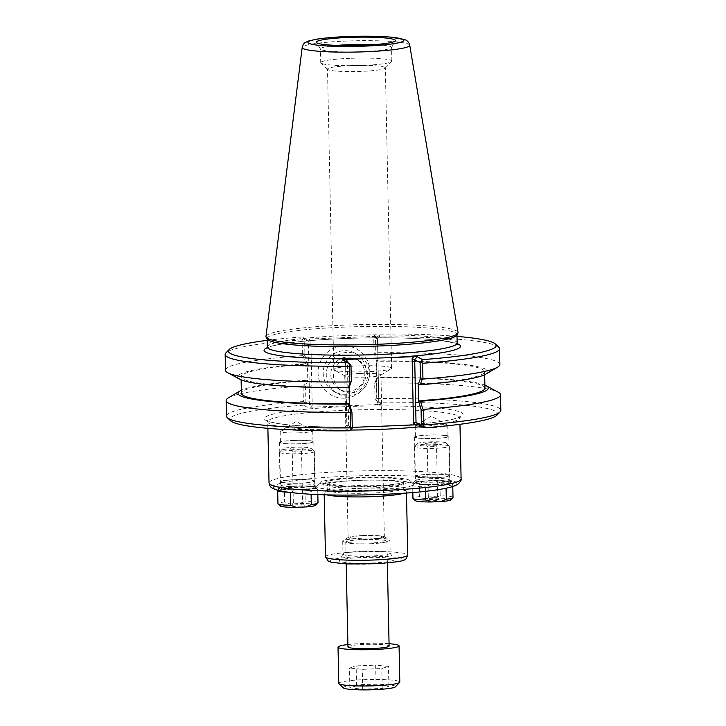 <?xml version="1.0" encoding="UTF-8"?>
<svg xmlns="http://www.w3.org/2000/svg" width="726" height="726" viewBox="0 0 726 726"><rect width="100%" height="100%" fill="white"/><g stroke="black" fill="none" stroke-linecap="round" stroke-linejoin="round"><path stroke-width="0.54" stroke-dasharray="3.63 2.72" d="M435.664 482.118A17.125 1.797 -1.2 0 0 449.73 480.049A17.125 1.797 -1.2 0 0 449.63 479.868A17.125 1.797 -1.2 0 0 432.569 478.615A17.125 1.797 -1.2 0 0 415.571 480.576A17.125 1.797 -1.2 0 0 415.481 480.766A17.125 1.797 -1.2 0 0 435.664 482.118M436.099 484.523A19.321 2.033 178.8 0 1 413.439 482.781A19.321 2.033 178.8 0 1 432.605 480.567A19.321 2.033 178.8 0 1 451.853 481.973A19.321 2.033 178.8 0 1 436.099 484.523M301.108 489.887A19.321 2.033 178.8 0 1 278.448 488.153A19.321 2.033 178.8 0 1 297.615 485.939A19.321 2.033 178.8 0 1 316.863 487.346A19.321 2.033 178.8 0 1 301.108 489.887M317.498 487.173A48.442 5.091 178.8 0 1 316.981 485.748A48.442 5.091 178.8 0 1 365.051 480.195A48.442 5.091 178.8 0 1 413.303 483.734A48.442 5.091 178.8 0 1 372.093 490.168A48.442 5.091 178.8 0 1 317.498 487.173M434.747 438.459A17.125 1.797 178.8 0 1 414.564 437.106A17.125 1.797 178.8 0 1 431.652 434.956A17.125 1.797 178.8 0 1 448.813 436.39A17.125 1.797 178.8 0 1 434.747 438.459M300.673 487.491A17.125 1.797 -1.2 0 0 314.739 485.422A17.125 1.797 -1.2 0 0 314.639 485.231A17.125 1.797 -1.2 0 0 297.578 483.979A17.125 1.797 -1.2 0 0 280.581 485.948A17.125 1.797 -1.2 0 0 280.49 486.139A17.125 1.797 -1.2 0 0 300.673 487.491M299.756 443.831A17.125 1.797 178.8 0 1 279.574 442.479A17.125 1.797 178.8 0 1 296.662 440.319A17.125 1.797 178.8 0 1 313.823 441.762A17.125 1.797 178.8 0 1 299.756 443.831M434.375 427.46A16.299 1.715 178.8 0 1 415.172 426.18A16.299 1.715 178.8 0 1 415.417 425.872A16.299 1.715 178.8 0 1 431.425 424.12A16.299 1.715 178.8 0 1 447.497 425.2A16.299 1.715 178.8 0 1 447.751 425.49A16.299 1.715 178.8 0 1 434.375 427.46M428.785 435.128A16.299 1.715 178.8 0 1 447.987 436.408A16.299 1.715 178.8 0 1 434.602 438.377A16.299 1.715 178.8 0 1 415.399 437.088A16.299 1.715 178.8 0 1 428.785 435.128M299.375 432.832A16.299 1.715 178.8 0 1 280.182 431.543A16.299 1.715 178.8 0 1 280.427 431.244A16.299 1.715 178.8 0 1 296.435 429.493A16.299 1.715 178.8 0 1 312.498 430.572A16.299 1.715 178.8 0 1 312.761 430.863A16.299 1.715 178.8 0 1 299.375 432.832M293.785 440.5A16.299 1.715 178.8 0 1 312.988 441.78A16.299 1.715 178.8 0 1 299.611 443.74A16.299 1.715 178.8 0 1 280.408 442.461A16.299 1.715 178.8 0 1 293.785 440.5M326.782 494.851A41.146 4.32 178.8 0 1 324.831 494.143A41.146 4.32 178.8 0 1 324.168 493.399A41.146 4.32 178.8 0 1 324.386 492.936A41.146 4.32 178.8 0 1 365.214 488.217A41.146 4.32 178.8 0 1 406.206 491.221A41.146 4.32 178.8 0 1 406.442 491.674A41.146 4.32 178.8 0 1 403.892 493.235M371.63 563.004A27.443 2.886 -1.2 0 0 394.109 559.519A27.443 2.886 -1.2 0 0 366.666 557.387A27.443 2.886 -1.2 0 0 339.332 560.663A27.443 2.886 -1.2 0 0 371.63 563.004M359.615 373.473A18.114 1.906 -1.2 0 0 344.741 375.651A18.114 1.906 -1.2 0 0 345.031 375.977A18.114 1.906 -1.2 0 0 362.891 377.175A18.114 1.906 -1.2 0 0 380.687 375.233A18.114 1.906 -1.2 0 0 380.959 374.897A18.114 1.906 -1.2 0 0 380.669 374.562A18.114 1.906 -1.2 0 0 359.615 373.473M391.169 367.683A28.931 3.04 -1.2 0 0 360.087 365.84A28.931 3.04 -1.2 0 0 333.797 369.416A28.931 3.04 -1.2 0 0 334.259 369.942A28.931 3.04 -1.2 0 0 362.782 371.848A28.931 3.04 -1.2 0 0 391.196 368.754A28.931 3.04 -1.2 0 0 391.641 368.209A28.931 3.04 -1.2 0 0 391.169 367.683M363.009 535.534A18.114 1.906 -1.2 0 0 348.407 537.376A18.114 1.906 -1.2 0 0 348.135 537.721A18.114 1.906 -1.2 0 0 369.48 539.146A18.114 1.906 -1.2 0 0 384.353 536.959A18.114 1.906 -1.2 0 0 384.063 536.632A18.114 1.906 -1.2 0 0 363.009 535.534M370.532 542.975A23.604 2.477 178.8 0 1 342.717 541.115A23.604 2.477 178.8 0 1 343.071 540.67A23.604 2.477 178.8 0 1 366.258 538.138A23.604 2.477 178.8 0 1 389.535 539.699A23.604 2.477 178.8 0 1 389.916 540.126A23.604 2.477 178.8 0 1 370.532 542.975M370.805 555.998A23.604 2.477 178.8 0 1 342.99 554.147A23.604 2.477 178.8 0 1 343.026 553.992A23.604 2.477 178.8 0 1 366.539 551.17A23.604 2.477 178.8 0 1 390.134 553.003A23.604 2.477 178.8 0 1 390.189 553.158A23.604 2.477 178.8 0 1 370.805 555.998M320.674 483.77A45.148 4.737 178.8 0 1 320.184 482.445A45.148 4.737 178.8 0 1 364.987 477.263A45.148 4.737 178.8 0 1 409.963 480.567A45.148 4.737 178.8 0 1 371.558 486.565A45.148 4.737 178.8 0 1 320.674 483.77M327.998 490.74A37.852 3.975 178.8 0 1 327.39 490.05A37.852 3.975 178.8 0 1 327.598 489.633A37.852 3.975 178.8 0 1 365.151 485.286A37.852 3.975 178.8 0 1 402.866 488.053A37.852 3.975 178.8 0 1 403.084 488.471A37.852 3.975 178.8 0 1 368.672 493.145A37.852 3.975 178.8 0 1 327.998 490.74M418.212 384.499A121.805 12.796 -1.2 0 0 484.605 371.703A121.805 12.796 -1.2 0 0 376.558 361.258L374.035 352.664L373.699 336.701L377.493 338.824L378.772 401.56L375.015 399.463L374.689 383.682L376.885 377.729L377.774 377.375L375.832 382.629L374.689 383.682M485.93 374.081A125.19 13.15 -1.2 0 0 377.429 360.895L376.54 361.239M307.416 363.998L305.474 363.753L303.25 356.185L302.424 355.64L302.089 339.868L303.468 338.452L302.089 336.973L305.582 338.924L309.031 339.024L310.873 340.775L308.341 341.547L304.584 339.45L304.92 355.413L307.443 364.007L307.788 380.488L305.573 386.432L303.867 385.488L305.818 380.233L307.76 380.478A121.805 12.796 -1.2 0 0 241.395 393.292M305.818 380.233A125.19 13.15 -1.2 0 0 241.331 390.252M349.397 430.799L344.26 427.932L346.919 427.587L348.689 425.69L346.865 425.064L352.301 428.104M350.985 365.341L345.585 362.328L346.901 425.091L344.26 427.932M349.097 387.248L349.097 387.248A121.805 12.796 -1.2 0 1 241.05 376.803A121.805 12.796 -1.2 0 1 307.443 364.007M484.886 385.152A125.19 13.15 -1.2 0 0 377.774 377.375M484.95 388.183A121.805 12.796 -1.2 0 0 376.903 377.738L376.558 361.258M374.035 352.664L375.224 353.317L377.429 360.895M373.699 336.701L374.444 335.63L375.451 336.946L375.778 352.727L375.224 353.317M305.573 386.432L305.9 402.213L309.648 404.309L308.341 341.547L305.582 338.924M310.873 340.775L312.225 405.344L310.456 407.241L307.007 407.141L303.513 405.19L305.9 402.213M304.82 403.093L303.386 401.542L303.06 385.951L303.867 385.488M303.25 356.185L304.92 355.413M303.468 338.452L304.584 339.45M302.424 355.64A137.232 14.411 -1.2 0 0 225.487 370.215M305.474 363.753A125.19 13.15 -1.2 0 0 239.834 379.235M312.225 405.344L309.648 404.309L307.007 407.141M377.021 402.767L378.772 401.56L381.54 404.191L378.863 404.518L377.021 402.767L375.669 338.198L377.484 338.824L378.8 401.614M309.031 339.024L377.429 336.301L380.115 336.002L376.603 334.005L374.444 335.63M375.015 399.463L378.028 402.231L381.522 404.182M346.311 361.648L345.549 362.274L346.865 425.064L344.242 427.886M345.549 362.274L342.808 359.697L345.585 362.328M345.195 394.254A21.898 21.435 119.2 0 0 365.623 377.456A21.898 21.435 119.2 0 0 355.404 353.353A21.898 21.435 119.2 0 0 326.01 362.029A21.898 21.435 119.2 0 0 334.06 391.604A21.898 21.435 119.2 0 0 345.195 394.254M344.496 398.184A26.29 25.737 -60.8 0 1 321.273 359.86A26.29 25.737 -60.8 0 1 366.076 358.081A26.29 25.737 -60.8 0 1 344.496 398.184M348.262 395.969A21.898 21.435 -60.8 0 1 337.136 393.32A21.898 21.435 -60.8 0 1 329.087 363.753A21.898 21.435 -60.8 0 1 358.481 355.068A21.898 21.435 -60.8 0 1 368.699 379.172A21.898 21.435 -60.8 0 1 348.262 395.969M310.456 407.241L378.863 404.518M350.867 392.893A17.288 16.925 -60.8 0 1 335.73 367.456A17.288 16.925 -60.8 0 1 367.002 379.634A17.288 16.925 -60.8 0 1 350.867 392.893M347.445 357.01A17.288 16.925 -60.8 0 1 364.298 378.119A17.288 16.925 -60.8 0 1 339.387 389.29A17.288 16.925 -60.8 0 1 347.445 357.01M496.902 415.208A133.938 14.066 -1.2 0 0 378.028 402.231M375.832 382.629L376.413 383.029L376.74 398.619L375.796 400.271M376.74 398.619A137.232 14.411 178.8 0 1 500.84 410.362M352.282 427.378L346.919 427.587M303.513 405.19A133.938 14.066 -1.2 0 0 230.587 420.79M376.603 334.005A133.938 14.066 178.8 0 1 457.017 336.392M267.141 340.367A133.938 14.066 178.8 0 1 302.089 336.973M456.817 335.167A94.961 9.973 -1.2 0 0 456.981 334.55A94.961 9.973 -1.2 0 0 361.829 326.573A94.961 9.973 -1.2 0 0 267.095 338.525A94.961 9.973 -1.2 0 0 267.286 339.133M226.448 416.116A137.232 14.411 178.8 0 1 303.386 401.542M498.753 347.191A137.232 14.411 -1.2 0 0 375.451 336.946M499.887 364.47A137.232 14.411 -1.2 0 0 375.778 352.727M376.413 383.029A137.232 14.411 178.8 0 1 498.145 392.185M228.381 397.839A137.232 14.411 178.8 0 1 303.06 385.951M302.089 339.868A137.232 14.411 -1.2 0 0 225.895 352.909M265.97 336.501A96.059 10.091 178.8 0 1 361.784 324.567A96.059 10.091 178.8 0 1 458.024 332.481M384.88 67.346A28.931 3.04 178.8 0 1 385.343 67.872A28.931 3.04 178.8 0 1 385.188 68.199A28.931 3.04 178.8 0 1 361.593 71.366A28.931 3.04 178.8 0 1 327.671 69.406A28.931 3.04 178.8 0 1 327.499 69.088A28.931 3.04 178.8 0 1 351.257 65.603A28.931 3.04 178.8 0 1 384.88 67.346M349.932 58.334A35.574 3.739 -1.2 0 0 320.72 62.627A35.574 3.739 -1.2 0 0 320.928 63.017A35.574 3.739 -1.2 0 0 356.366 65.612A35.574 3.739 -1.2 0 0 391.659 61.528A35.574 3.739 -1.2 0 0 391.849 61.129A35.574 3.739 -1.2 0 0 349.932 58.334M337.018 45.393A35.574 3.739 -1.2 0 0 320.438 48.905A35.574 3.739 -1.2 0 0 320.511 49.132A35.574 3.739 -1.2 0 0 356.076 51.9A35.574 3.739 -1.2 0 0 391.495 47.644A35.574 3.739 -1.2 0 0 391.559 47.417A35.574 3.739 -1.2 0 0 374.843 44.604M425.572 491.311L425.481 486.892L430.7 484.496L440.709 484.097L446.027 486.075L446.073 488.226M439.92 482.663L434.602 480.694L424.592 481.093L419.374 483.48L419.646 496.584L424.955 498.553L434.965 498.154L440.192 495.758L439.92 482.663A20.038 2.105 -1.2 0 1 452.616 484.133A20.038 2.105 -1.2 0 1 452.725 484.36A20.038 2.105 -1.2 0 1 446.027 486.075M440.709 484.097A17.841 1.869 -1.2 0 0 450.383 482.028A17.841 1.869 -1.2 0 0 434.602 480.694M424.592 481.093A17.841 1.869 -1.2 0 0 414.909 482.763A17.841 1.869 -1.2 0 0 430.7 484.496M448.85 481.946A16.471 1.733 -1.2 0 0 431.153 480.902A16.471 1.733 -1.2 0 0 416.189 482.935A16.471 1.733 -1.2 0 0 432.687 484.324A16.471 1.733 -1.2 0 0 449.113 482.245A16.471 1.733 -1.2 0 0 448.85 481.946M453.006 497.455A20.038 2.105 -1.2 0 0 440.192 495.758M450.755 499.887A17.841 1.869 -1.2 0 0 434.965 498.154M419.374 483.48A20.038 2.105 -1.2 0 0 412.776 484.968A20.038 2.105 -1.2 0 0 412.667 485.195A20.038 2.105 -1.2 0 0 425.481 486.892M448.713 475.403A16.471 1.733 -1.2 0 0 431.017 474.35A16.471 1.733 -1.2 0 0 416.052 476.392A16.471 1.733 -1.2 0 0 432.551 477.772A16.471 1.733 -1.2 0 0 448.977 475.702A16.471 1.733 -1.2 0 0 448.713 475.403M449.684 475.358A17.451 1.833 -1.2 0 0 430.926 474.25A17.451 1.833 -1.2 0 0 415.063 476.41A17.451 1.833 -1.2 0 0 432.551 477.88A17.451 1.833 -1.2 0 0 449.966 475.675A17.451 1.833 -1.2 0 0 449.684 475.358M449.067 445.891A17.451 1.833 -1.2 0 0 431.235 444.757A17.451 1.833 -1.2 0 0 414.537 446.744A17.451 1.833 -1.2 0 0 414.446 446.935A17.451 1.833 -1.2 0 0 431.934 448.405A17.451 1.833 -1.2 0 0 449.349 446.209A17.451 1.833 -1.2 0 0 449.249 446.018A17.451 1.833 -1.2 0 0 449.067 445.891M445.755 442.742A14.166 1.488 -1.2 0 0 431.289 441.825A14.166 1.488 -1.2 0 0 417.749 443.441A14.166 1.488 -1.2 0 0 431.861 444.784A14.166 1.488 -1.2 0 0 445.9 442.851A14.166 1.488 -1.2 0 0 445.755 442.742M438.041 443.051A6.316 0.662 -1.2 0 0 431.062 442.66A6.316 0.662 -1.2 0 0 425.527 443.468A6.316 0.662 -1.2 0 0 431.843 443.958A6.316 0.662 -1.2 0 0 438.132 443.205A6.316 0.662 -1.2 0 0 438.041 443.051M436.453 446A4.637 0.49 -1.2 0 0 431.471 445.71A4.637 0.49 -1.2 0 0 427.251 446.281A4.637 0.49 -1.2 0 0 427.26 446.308A4.637 0.49 -1.2 0 0 431.897 446.671A4.637 0.49 -1.2 0 0 436.517 446.118A4.637 0.49 -1.2 0 0 436.526 446.082A4.637 0.49 -1.2 0 0 436.453 446M437.524 496.992A4.637 0.49 -1.2 0 0 432.678 496.693A4.637 0.49 -1.2 0 0 428.331 497.237A4.637 0.49 -1.2 0 0 428.322 497.274A4.637 0.49 -1.2 0 0 432.968 497.664A4.637 0.49 -1.2 0 0 437.596 497.074A4.637 0.49 -1.2 0 0 437.587 497.047A4.637 0.49 -1.2 0 0 437.524 496.992M439.23 499.815A6.316 0.662 -1.2 0 0 432.632 499.406A6.316 0.662 -1.2 0 0 426.716 500.15A6.316 0.662 -1.2 0 0 433.032 500.722A6.316 0.662 -1.2 0 0 439.312 499.887A6.316 0.662 -1.2 0 0 439.23 499.815M424.955 498.553A17.841 1.869 -1.2 0 0 415.281 500.631M419.646 496.584A20.038 2.105 -1.2 0 0 412.94 498.29M304.92 488.035L299.611 486.057L289.601 486.456L284.374 488.852L284.656 501.947L289.964 503.926L299.974 503.526L305.201 501.131L304.92 488.035A20.038 2.105 -1.2 0 1 317.616 489.505A20.038 2.105 -1.2 0 1 317.734 489.732A20.038 2.105 -1.2 0 1 311.027 491.438L311.091 494.215M290.491 492.482L295.709 489.868L305.719 489.469L311.027 491.438M289.601 486.456A17.841 1.869 -1.2 0 0 279.918 488.135A17.841 1.869 -1.2 0 0 295.709 489.868M305.719 489.469A17.841 1.869 -1.2 0 0 315.393 487.391A17.841 1.869 -1.2 0 0 299.611 486.057M281.461 488.607A16.471 1.733 -1.2 0 0 299.157 489.66A16.471 1.733 -1.2 0 0 314.122 487.618A16.471 1.733 -1.2 0 0 297.624 486.238A16.471 1.733 -1.2 0 0 281.198 488.308A16.471 1.733 -1.2 0 0 281.461 488.607M284.374 488.852A20.038 2.105 -1.2 0 0 277.777 490.34M288.34 492.201A20.038 2.105 -1.2 0 0 290.482 492.264M284.656 501.947A20.038 2.105 -1.2 0 0 277.949 503.662M289.964 503.926A17.841 1.869 -1.2 0 0 280.29 505.995M281.325 482.064A16.471 1.733 -1.2 0 0 299.012 483.108A16.471 1.733 -1.2 0 0 313.986 481.075A16.471 1.733 -1.2 0 0 297.488 479.686A16.471 1.733 -1.2 0 0 281.062 481.765A16.471 1.733 -1.2 0 0 281.325 482.064M280.354 482.1A17.451 1.833 -1.2 0 0 299.103 483.207A17.451 1.833 -1.2 0 0 314.975 481.048A17.451 1.833 -1.2 0 0 297.478 479.587A17.451 1.833 -1.2 0 0 280.073 481.783A17.451 1.833 -1.2 0 0 280.354 482.1M279.737 452.625A17.451 1.833 -1.2 0 0 298.486 453.741A17.451 1.833 -1.2 0 0 314.358 451.581A17.451 1.833 -1.2 0 0 314.258 451.39A17.451 1.833 -1.2 0 0 296.861 450.111A17.451 1.833 -1.2 0 0 279.546 452.116A17.451 1.833 -1.2 0 0 279.456 452.307A17.451 1.833 -1.2 0 0 279.737 452.625M282.904 449.222A14.166 1.488 -1.2 0 0 298.867 450.102A14.166 1.488 -1.2 0 0 310.91 448.214A14.166 1.488 -1.2 0 0 296.807 447.18A14.166 1.488 -1.2 0 0 282.75 448.804A14.166 1.488 -1.2 0 0 282.904 449.222M290.627 448.913A6.316 0.662 -1.2 0 0 297.215 449.321A6.316 0.662 -1.2 0 0 303.132 448.577A6.316 0.662 -1.2 0 0 296.825 448.006A6.316 0.662 -1.2 0 0 290.536 448.84A6.316 0.662 -1.2 0 0 290.627 448.913M292.333 451.735A4.637 0.49 -1.2 0 0 297.179 452.035A4.637 0.49 -1.2 0 0 301.526 451.481A4.637 0.49 -1.2 0 0 301.535 451.454A4.637 0.49 -1.2 0 0 296.889 451.064A4.637 0.49 -1.2 0 0 292.26 451.654A4.637 0.49 -1.2 0 0 292.269 451.681A4.637 0.49 -1.2 0 0 292.333 451.735M293.404 502.728A4.637 0.49 -1.2 0 0 298.386 503.018A4.637 0.49 -1.2 0 0 302.597 502.446A4.637 0.49 -1.2 0 0 302.588 502.419A4.637 0.49 -1.2 0 0 297.95 502.056A4.637 0.49 -1.2 0 0 293.331 502.61A4.637 0.49 -1.2 0 0 293.331 502.646A4.637 0.49 -1.2 0 0 293.404 502.728M291.816 505.677A6.316 0.662 -1.2 0 0 298.785 506.067A6.316 0.662 -1.2 0 0 304.321 505.26A6.316 0.662 -1.2 0 0 298.014 504.77A6.316 0.662 -1.2 0 0 291.725 505.523A6.316 0.662 -1.2 0 0 291.816 505.677M315.765 505.251A17.841 1.869 -1.2 0 0 299.974 503.526M318.006 502.828A20.038 2.105 -1.2 0 0 305.201 501.131M369.135 538.955A16.19 1.697 178.8 0 1 350.141 537.494A16.19 1.697 178.8 0 1 366.213 535.643A16.19 1.697 178.8 0 1 382.339 536.823A16.19 1.697 178.8 0 1 369.135 538.955M370.015 543.756A20.582 2.16 -1.2 0 0 386.913 541.278A20.582 2.16 -1.2 0 0 386.795 541.052A20.582 2.16 -1.2 0 0 366.294 539.545A20.582 2.16 -1.2 0 0 345.866 541.905A20.582 2.16 -1.2 0 0 345.757 542.14A20.582 2.16 -1.2 0 0 370.015 543.756M389.109 646.058A20.582 2.16 -1.2 0 0 368.49 644.334A20.582 2.16 -1.2 0 0 347.954 646.92M395.361 686.841A26.127 2.741 -1.2 0 0 369.325 684.355A26.127 2.741 -1.2 0 0 343.416 687.93M338.779 683.366A30.519 3.203 178.8 0 1 369.225 679.527A30.519 3.203 178.8 0 1 399.808 682.095M389.063 643.699A30.519 3.203 -1.2 0 0 347.899 644.561M376.068 684.999L356.557 685.771L349.868 687.876L362.691 689.201L382.212 688.42L388.9 686.324L376.068 684.999L375.66 665.134L388.483 666.45L381.794 668.555L362.274 669.327L349.451 668.011L356.139 665.905L375.66 665.134M356.557 685.771L356.139 665.905M388.9 686.324L388.483 666.45M382.212 688.42L381.794 668.555M362.691 689.201L362.274 669.327M349.868 687.876L349.451 668.011M421.761 426.634A96.059 10.091 -1.2 0 0 459.821 417.777A96.059 10.091 -1.2 0 0 363.572 409.7A96.059 10.091 -1.2 0 0 267.74 421.797A96.059 10.091 -1.2 0 0 269.292 423.548A96.059 10.091 -1.2 0 0 350.386 430.055M362.265 426.979A99.353 10.436 178.8 0 1 265.979 420.399A99.353 10.436 178.8 0 1 339.686 406.887A99.353 10.436 178.8 0 1 458.342 411.379A99.353 10.436 178.8 0 1 399.981 425.481M269.028 482.926A96.059 10.091 178.8 0 1 364.851 470.829A96.059 10.091 178.8 0 1 461.101 478.897M274.982 488.87A91.667 9.629 -1.2 0 0 424.42 491.393A91.667 9.629 -1.2 0 0 396.069 475.575A91.667 9.629 -1.2 0 0 274.982 488.87M325.493 556.76A41.146 4.32 178.8 0 1 366.539 551.578A41.146 4.32 178.8 0 1 407.776 555.036M330.566 561.706A36.754 3.857 -1.2 0 0 390.488 562.723A36.754 3.857 -1.2 0 0 379.117 556.379A36.754 3.857 -1.2 0 0 330.566 561.706M325.693 483.57A40.048 4.202 178.8 0 1 378.591 477.762A40.048 4.202 178.8 0 1 390.978 484.678A40.048 4.202 178.8 0 1 325.693 483.57M327.898 485.667A37.852 3.975 178.8 0 1 327.29 484.977A37.852 3.975 178.8 0 1 365.051 480.213A37.852 3.975 178.8 0 1 402.975 483.398A37.852 3.975 178.8 0 1 368.563 488.072A37.852 3.975 178.8 0 1 327.898 485.667M380.097 335.957L377.456 338.797L380.115 336.002M375.669 338.198L377.429 336.301M348.689 425.69L347.355 362.238M267.277 347.01A94.961 9.973 178.8 0 1 362.011 335.049A94.961 9.973 178.8 0 1 457.162 343.026M457.28 343.697A98.255 10.318 -1.2 0 0 362.065 337.98A98.255 10.318 -1.2 0 0 267.186 347.681M409.727 45.184A53.778 5.645 -1.2 0 0 355.84 40.756A53.778 5.645 -1.2 0 0 302.197 47.444M459.957 424.302L460.22 416.524L457.516 417.822C447.797 421.089 427.959 423.675 398.002 425.581M267.885 428.322L267.295 420.572L270.408 421.86C275.227 423.285 283.476 424.483 295.155 425.454C314.521 426.952 337.508 427.442 364.116 426.924M415.571 480.576L413.439 482.781M449.63 479.868L451.853 481.973M414.564 437.106L415.481 480.766M448.813 436.39L449.73 480.049M280.581 485.948L278.448 488.153M314.639 485.231L316.863 487.346M279.574 442.479L280.49 486.139M313.823 441.762L314.739 485.422M447.497 425.2L431.262 416.098L415.417 425.872M415.172 426.18L415.399 437.088M447.751 425.49L447.987 436.408M312.498 430.572L296.262 421.47L280.427 431.244M280.182 431.543L280.408 442.461M312.761 430.863L312.988 441.78M324.168 493.399L324.195 494.769M406.442 491.674L406.469 493.045M380.687 375.233L391.196 368.754M345.031 375.977L334.259 369.942M344.741 375.651L348.135 537.721M380.959 374.897L384.353 536.959M348.407 537.376L343.071 540.67M384.063 536.632L389.535 539.699M343.026 553.992L339.332 560.663M390.134 553.003L394.109 559.519M342.717 541.115L342.99 554.147M389.916 540.126L390.189 553.158M320.184 482.445L316.981 485.748M409.963 480.567L413.303 483.734M327.39 490.05L326.773 483.815L345.522 486.066C364.978 486.901 392.757 485.313 400.979 483.062L403.447 482.209L403.084 488.471M327.598 489.633L324.386 492.936M402.866 488.053L406.206 491.221M381.54 404.191L378.781 401.569M358.481 355.068L355.404 353.353M337.136 393.32L334.06 391.604M358.934 360.604L356.23 359.098M342.082 390.797L339.387 389.29M266.869 348.271L269.537 346.992C273.947 345.413 281.715 343.906 292.85 342.463C313.46 339.931 338.198 338.407 367.057 337.908C398.383 337.49 423.331 338.407 441.907 340.657L454.984 343.135L457.616 344.278M391.641 368.209L385.343 67.872M333.797 369.416L327.499 69.088M385.188 68.199L391.659 61.528M327.671 69.406L320.928 63.017M391.495 47.644L395.298 40.783M320.511 49.132L316.418 42.435M391.849 61.129L391.559 47.417M320.72 62.627L320.438 48.905M241.114 379.843L241.05 376.803M484.669 374.743L484.605 371.703M450.383 482.028L452.616 484.133M452.77 486.529L452.725 484.36M414.909 482.763L412.776 484.968M449.113 482.245L448.977 475.702M416.189 482.935L416.052 476.392M449.966 475.675L449.349 446.209M415.063 476.41L414.446 446.935M417.749 443.441L414.537 446.744M445.9 442.851L449.249 446.018M436.517 446.118L438.132 443.205M427.26 446.308L425.527 443.468M437.596 497.074L436.526 446.082M428.322 497.274L427.251 446.281M428.331 497.237L426.716 500.15M437.587 497.047L439.312 499.887M412.822 492.546L412.667 485.195M279.918 488.135L277.867 490.25M315.393 487.391L317.616 489.505M314.122 487.618L313.986 481.075M281.198 488.308L281.062 481.765M314.975 481.048L314.358 451.581M280.073 481.783L279.456 452.307M282.75 448.804L279.546 452.116M310.91 448.214L314.258 451.39M301.526 451.481L303.132 448.577M293.331 502.646L292.26 451.654L290.536 448.84M304.321 505.26L302.588 502.419L301.535 451.454M293.331 502.61L291.725 505.523M317.834 494.542L317.734 489.732M350.141 537.494L345.866 541.905M382.339 536.823L386.795 541.052M387.375 563.067L386.913 541.278M346.211 563.93L345.757 542.14"/><path stroke-width="1.09" d="M412.132 358.544L420.1 362.592L420.436 378.564L418.212 384.499L420.191 384.753L422.133 379.498L422.949 379.045L422.614 363.272L421.18 361.711L422.487 359.615L417.341 356.747L413.902 356.647L412.132 358.544L413.484 423.113L415.326 424.864L352.282 427.378M403.892 493.235A41.146 4.32 178.8 0 1 365.396 496.856A41.146 4.32 178.8 0 1 326.782 494.851M421.08 409.573L422.75 408.811L420.535 401.233L418.584 400.997L421.08 409.573L421.416 425.354L416.016 422.341L414.7 359.579L417.341 356.747M415.326 424.864L418.775 424.964L423.911 427.832L421.416 425.354M422.532 426.353L423.911 424.937L423.585 409.346L422.75 408.811M418.212 384.499L418.584 400.997M422.133 379.498L420.436 378.564M420.191 384.753A125.19 13.15 -1.2 0 0 485.93 374.081L497.628 367.156A137.232 14.411 -1.2 0 0 499.887 364.47L499.552 348.698A137.232 14.411 -1.2 0 0 498.753 347.191L495.413 344.015A133.938 14.066 178.8 0 1 422.487 359.615M350.785 411.669L351.965 412.323L349.469 403.747L348.58 404.101L350.785 411.669L350.222 412.268L350.549 427.859L351.556 429.175L349.397 430.799A133.938 14.066 -1.2 0 1 230.587 420.79L227.247 417.622A137.232 14.411 178.8 0 1 226.448 416.116L226.122 400.525A137.232 14.411 178.8 0 1 228.381 397.839L240.079 390.915A125.19 13.15 -1.2 0 0 348.58 404.101M349.469 403.747L349.097 387.276L351.32 381.313L350.985 365.341L350.204 364.534L349.26 366.185L349.587 381.967L350.168 382.366L348.235 387.62L349.124 387.267M241.114 379.843L241.395 393.292A121.805 12.796 -1.2 0 0 349.442 403.738M241.331 390.252A125.19 13.15 -1.2 0 0 240.079 390.915M351.556 429.175L352.301 428.104L351.965 412.323M351.32 381.313L350.168 382.366M420.535 401.233A125.19 13.15 -1.2 0 0 486.175 385.751A125.19 13.15 -1.2 0 0 484.886 385.152M418.557 400.988A121.805 12.796 -1.2 0 0 484.95 388.183L484.669 374.743M267.186 347.681A98.255 10.318 -1.2 0 0 265.634 352.137A98.255 10.318 -1.2 0 0 367.628 358.49L342.808 359.697L347.972 362.573A133.938 14.066 178.8 0 1 229.098 349.596L225.895 352.909A137.232 14.411 -1.2 0 0 225.16 354.442L225.487 370.215A137.232 14.411 -1.2 0 0 227.855 372.801A137.232 14.411 -1.2 0 0 349.587 381.967M227.855 372.801L239.834 379.235A125.19 13.15 -1.2 0 0 348.235 387.62M413.484 423.113L416.016 422.341L418.775 424.964M421.18 361.711L420.1 362.592M347.355 362.238L347.337 361.121L346.311 361.648M347.972 362.573L350.204 364.534M423.911 427.832A133.938 14.066 -1.2 0 0 496.902 415.208L500.105 411.905A137.232 14.411 178.8 0 1 423.911 424.937M486.175 385.751L498.145 392.185A137.232 14.411 178.8 0 1 500.513 394.772L500.84 410.362A137.232 14.411 178.8 0 1 500.105 411.905M367.628 358.49L391.759 357.528A98.255 10.318 -1.2 0 0 457.28 343.697M413.902 356.647L391.759 357.528M457.017 336.392A133.938 14.066 178.8 0 1 495.413 344.015M229.098 349.596A133.938 14.066 178.8 0 1 267.141 340.367M266.152 337.272L267.286 339.133A94.961 9.973 -1.2 0 0 268.62 340.258A94.961 9.973 -1.2 0 0 367.764 346.375A94.961 9.973 -1.2 0 0 456.817 335.167L457.87 333.252A96.059 10.091 178.8 0 1 367.792 344.605A96.059 10.091 178.8 0 1 267.504 338.407A96.059 10.091 178.8 0 1 266.152 337.272A96.059 10.091 178.8 0 1 265.97 336.501L302.197 47.444A53.778 5.645 -1.2 0 0 303.06 48.506A53.778 5.645 -1.2 0 0 361.258 51.918A53.778 5.645 -1.2 0 0 409.727 45.184C408.974 42.38 407.431 40.565 405.099 39.748L390.089 37.062C380.333 36.282 368.799 36.028 355.486 36.3C339.913 36.663 327.127 37.598 317.117 39.104L308.895 40.901L305.7 42.299C304.13 42.916 302.969 44.631 302.197 47.444M350.549 427.859A137.232 14.411 178.8 0 1 227.247 417.622M422.614 363.272A137.232 14.411 -1.2 0 0 499.552 348.698M422.949 379.045A137.232 14.411 -1.2 0 0 497.628 367.156M500.513 394.772A137.232 14.411 178.8 0 1 423.585 409.346M350.222 412.268A137.232 14.411 178.8 0 1 226.122 400.525M225.16 354.442A137.232 14.411 -1.2 0 0 349.26 366.185M409.727 45.184L458.024 332.481A96.059 10.091 178.8 0 1 457.87 333.252M348.798 37.416A39.522 4.147 178.8 0 1 395.298 40.783A39.522 4.147 178.8 0 1 355.94 45.511A39.522 4.147 178.8 0 1 316.418 42.435A39.522 4.147 178.8 0 1 348.798 37.416M374.843 44.604A35.574 3.739 -1.2 0 0 349.651 44.622A35.574 3.739 -1.2 0 0 337.018 45.393M446.073 488.226L446.299 499.17L441.072 501.566L431.062 501.956L425.754 499.987L425.572 491.311M446.299 499.17A20.038 2.105 -1.2 0 0 452.897 497.682A20.038 2.105 -1.2 0 0 453.006 497.455L452.77 486.529M441.072 501.566A17.841 1.869 -1.2 0 0 450.755 499.887L452.897 497.682M412.822 492.546L412.94 498.29A20.038 2.105 -1.2 0 0 413.058 498.517L415.281 500.631A17.841 1.869 -1.2 0 0 431.062 501.956M413.058 498.517A20.038 2.105 -1.2 0 0 425.754 499.987M311.091 494.215L311.309 504.543L306.082 506.93L296.072 507.329L290.763 505.36L290.491 492.482M277.867 490.25L277.777 490.34A20.038 2.105 -1.2 0 0 277.677 490.567A20.038 2.105 -1.2 0 0 288.34 492.201M277.677 490.567L277.949 503.662A20.038 2.105 -1.2 0 0 278.067 503.889A20.038 2.105 -1.2 0 0 290.763 505.36M278.067 503.889L280.29 505.995A17.841 1.869 -1.2 0 0 296.072 507.329M306.082 506.93A17.841 1.869 -1.2 0 0 315.765 505.251L317.906 503.054A20.038 2.105 -1.2 0 0 318.006 502.828L317.834 494.542M311.309 504.543A20.038 2.105 -1.2 0 0 317.906 503.054M346.211 563.93L347.954 646.92A20.582 2.16 -1.2 0 0 372.211 648.545A20.582 2.16 -1.2 0 0 389.109 646.058L387.375 563.067M338.951 683.701L343.416 687.93A26.127 2.741 -1.2 0 0 374.044 689.7A26.127 2.741 -1.2 0 0 395.361 686.841L399.645 682.431A30.519 3.203 178.8 0 1 374.743 685.771A30.519 3.203 178.8 0 1 338.951 683.701A30.519 3.203 178.8 0 1 338.779 683.366L338.017 647.129A30.519 3.203 -1.2 0 0 373.981 649.534A30.519 3.203 -1.2 0 0 399.046 645.85A30.519 3.203 -1.2 0 0 389.063 643.699M399.046 645.85L399.808 682.095A30.519 3.203 178.8 0 1 399.645 682.431M347.899 644.561A30.519 3.203 -1.2 0 0 338.017 647.129M350.386 430.055A96.059 10.091 -1.2 0 0 421.761 426.634M270.571 484.669A96.059 10.091 178.8 0 1 269.028 482.926C269.582 485.812 270.825 487.609 272.749 488.335L275.199 489.424C279.474 490.921 286.135 492.11 295.192 493.008C329.423 496.775 401.968 495.295 436.598 489.887C444.929 488.671 451.1 487.273 455.111 485.694L457.634 484.442C460.502 481.819 461.654 479.968 461.101 478.897A96.059 10.091 178.8 0 1 373.781 490.785A96.059 10.091 178.8 0 1 270.571 484.669M326.155 557.514A41.146 4.32 178.8 0 1 325.493 556.76L328.334 561.171L331.11 562.214L346.375 563.939L378.391 563.712L398.937 561.552C405.299 560.091 404.754 559.737 406.006 558.911L407.776 555.036A41.146 4.32 178.8 0 1 370.369 560.127A41.146 4.32 178.8 0 1 326.155 557.514M347.337 361.121L345.494 359.37M457.616 344.278L457.162 343.026A94.961 9.973 178.8 0 1 370.832 354.778A94.961 9.973 178.8 0 1 268.801 348.734A94.961 9.973 178.8 0 1 267.277 347.01L266.869 348.271M308.722 43.233A47.916 5.028 178.8 0 1 372.011 36.282A47.916 5.028 178.8 0 1 386.831 44.558A47.916 5.028 178.8 0 1 308.722 43.233M267.885 428.322L269.028 482.926M459.957 424.302L461.101 478.897M324.195 494.769L325.493 556.76M406.469 493.045L407.776 555.036M457.162 343.026L456.99 334.858M267.277 347.01L267.104 338.833"/></g></svg>
